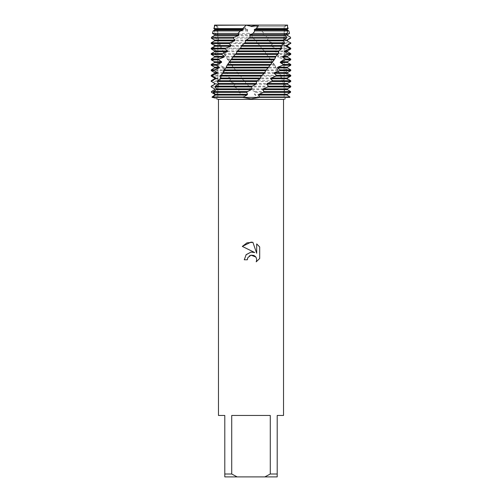 <?xml version="1.0" encoding="UTF-8"?>
<svg xmlns="http://www.w3.org/2000/svg" width="502" height="502" viewBox="0 0 502 502"><rect width="100%" height="100%" fill="white"/><g stroke="black" fill="none" stroke-linecap="round" stroke-linejoin="round"><path stroke-width="0.38" stroke-dasharray="2.51 1.88" d="M251 26.719L284.145 26.719L251 26.719M276.018 56.211C281.302 46.843 284.854 39.539 285.123 26.28L287 25.1L285.123 26.28L285.092 25.1L287 25.1L255.669 25.1L251 26.273L255.669 25.1L243.483 25.1L251 26.273L243.483 25.1L215 25.1L216.908 25.1L215 25.1L216.877 26.28L214.931 25.301M285.142 26.273L287.477 25.1L284.145 26.719L284.145 97.388L217.855 97.388L284.145 97.388L284.145 26.719L285.142 26.273M283.53 415.455L277.204 415.455L277.204 474.007L270.277 474.007L270.277 415.455L231.723 415.455L231.723 474.007L224.796 474.007L224.796 415.455L218.47 415.455M283.53 99.371L218.47 99.371M251 98.9L259.371 97.388L242.629 97.388L251 98.9M249.663 86.149L286.68 86.149L286.987 86.94L285.331 88.86L285.538 89.651L288.537 91.571L288.757 92.362L286.523 94.282L286.655 95.073L289.867 97.388L259.371 97.388L255.072 95.073L254.476 94.282L255.248 92.362L254.552 91.571L250.724 89.651L250.059 88.86L250.379 86.94L245.572 83.439L245.547 81.519L241.901 78.808L240.841 76.097L237.716 73.386L236.48 70.92L233.706 67.965L227.274 59.041L225.982 56.211L224.105 54.411L223.02 50.909L220.761 48.989L220.309 48.198L220.761 46.278L220.403 45.487L217.862 43.567L217.479 42.777L218.527 40.857L218.238 40.066L215.546 38.202L215.314 37.167L216.77 35.435L216.55 34.644L214.68 33.396L214.454 30.955L215.509 30.013L215.371 29.223L214.373 28.583L214.404 26.857M247.655 258.066L249.331 255.926M259.697 258.492L259.697 246.946M246.024 254.821L244.267 259.779L247.342 259.779M252.418 252.035L251 252.086M242.303 246.413L254.727 252.537M256.039 257.357L256.698 259.754L256.202 261.843M256.685 243.897L256.685 253.259L252.889 242.328M287.96 25.1C284.17 25.1 284.17 25.1 287.96 25.1M214.567 56.331L219.041 56.331L219.361 57.121L216.243 59.041L216.594 59.832L221.395 61.752L221.771 62.543L218.834 64.463L219.255 65.254L224.181 67.174L224.62 67.965L221.897 69.885L222.38 70.675L227.356 72.595L227.852 73.386L225.379 75.306L225.919 76.097L230.864 78.017L231.403 78.808L229.232 80.728L229.822 81.519L234.698 83.439L235.287 84.229L233.455 86.149L234.101 86.94L238.801 88.86L239.404 89.651L237.898 91.571L238.544 92.362L242.893 94.282L243.495 95.073L242.309 96.993L242.629 97.388L212.133 97.388C218.295 99.377 218.295 99.377 212.133 97.388L289.867 97.388M216.745 98.9L216.864 97.388C216.958 87.599 219.945 77.823 225.818 68.065M231.723 474.007L237.151 476.9L224.796 476.9L224.796 474.007M237.151 476.9L264.849 476.9L270.277 474.007M277.204 474.007L277.204 476.9L264.849 476.9M270.277 415.455L231.723 415.455L270.277 415.455M214.523 25.1L216.877 26.28L215 25.1L243.483 25.1L245.603 28.583L247.191 29.223L247.831 30.013L247.191 30.955L248.936 33.396L251.596 34.644L252.242 35.435L251.841 37.167L252.682 38.202L215.546 38.202M286.987 86.94L250.379 86.94M244.857 80.728L284.27 80.728L284.647 81.519L245.547 81.519M240.163 75.306L281.402 75.306L281.848 76.097L240.841 76.097M235.62 69.885L278.089 69.885L278.597 70.675L236.273 70.675M231.303 64.463L274.368 64.463L274.933 65.254L231.918 65.254M227.274 59.041L270.308 59.041L270.923 59.832L227.839 59.832M223.591 53.62L265.966 53.62L266.618 54.411L224.105 54.411M220.309 48.198L261.41 48.198L262.088 48.989L220.761 48.989M217.479 42.777L256.691 42.777L257.388 43.567L217.862 43.567M215.314 37.167L251.841 37.167M287.627 89.764L287.42 88.86L290.752 86.94L290.758 86.149L287.119 84.229L287.025 83.439L290.382 81.519L290.281 80.728L286.278 78.808L286.115 78.017L289.441 76.097L289.252 75.306L284.923 73.386L284.684 72.595L287.928 70.675L287.665 69.885L283.065 67.965L282.758 67.174L285.876 65.254L285.538 64.463L280.743 62.543L280.367 61.752L283.316 59.832L282.902 59.041L277.982 57.121L277.543 56.331L280.279 54.411L279.802 53.62L274.826 51.7L274.337 50.909L276.815 48.989L276.276 48.198L271.318 46.278L270.785 45.487L272.969 43.567L272.385 42.777L267.516 40.857L266.938 40.066L268.777 38.202L267.773 37.167L263.468 35.435L262.866 34.644L264.077 33.396L261.649 30.955L259.239 30.013L258.612 29.223L259.245 28.583L255.669 25.1L287 25.1L287.596 26.857M214.141 34.4L214.586 35.435L211.58 37.167L211.373 38.202L214.912 40.066L215.007 40.857L211.649 42.777L211.756 43.567L215.778 45.487L215.948 46.278L212.628 48.198L212.817 48.989L217.165 50.909L217.41 51.7L214.166 53.62L214.436 54.411L219.048 56.331M252.682 38.202L255.995 40.066L256.635 40.857L256.691 42.777M257.388 43.567L260.318 45.487L261.41 48.198M262.088 48.989L264.51 50.909L265.966 53.62M266.618 54.411L270.308 59.041M270.923 59.832L274.368 64.463M274.933 65.254L276.182 68.065L278.089 69.885M278.597 70.675L279.131 73.386L281.402 75.306M281.848 76.097L281.365 78.017L281.716 78.808L284.27 80.728M284.647 81.519L283.58 83.439M245.572 83.439L283.586 83.439L283.868 84.229L286.68 86.149M245.603 28.583L214.373 28.583M247.191 29.223L215.371 29.223M247.831 30.013L215.509 30.013M214.454 30.955L247.191 30.955M248.936 33.396L214.68 33.396M289.547 33.396L264.077 33.396M261.649 30.955L288.876 30.955M251.596 34.644L216.55 34.644M285.45 34.644L262.866 34.644M252.242 35.435L216.77 35.435M287.433 35.435L263.468 35.435M267.773 37.167L290.432 37.167M290.658 38.202L268.777 38.202M214.912 40.066L214.567 40.066M255.995 40.066L218.238 40.066M287.433 40.066L287.088 40.066M284.145 40.066L266.938 40.066M215.007 40.857L214.567 40.857M256.635 40.857L218.527 40.857M287.433 40.857L267.516 40.857M211.242 42.777L211.649 42.777M272.385 42.777L290.758 42.777M211.756 43.567L211.242 43.567M290.758 43.567L272.969 43.567M215.778 45.487L214.567 45.487M260.318 45.487L220.403 45.487M287.433 45.487L286.222 45.487M284.145 45.487L270.785 45.487M215.948 46.278L214.567 46.278M260.94 46.278L220.761 46.278M287.433 46.278L271.318 46.278M211.242 48.198L212.628 48.198M276.276 48.198L290.758 48.198M212.817 48.989L211.242 48.989M290.758 48.989L276.815 48.989M217.165 50.909L214.567 50.909M264.51 50.909L223.02 50.909M287.433 50.909L274.337 50.909M217.41 51.7L214.567 51.7M265.106 51.7L223.44 51.7M287.433 51.7L274.826 51.7M211.242 53.62L214.166 53.62M279.802 53.62L290.758 53.62M214.436 54.411L211.242 54.411M290.758 54.411L280.279 54.411M268.501 56.331L226.044 56.331M287.433 56.331L277.543 56.331M219.361 57.121L214.567 57.121M269.059 57.121L226.521 57.121M287.433 57.121L277.982 57.121M211.242 59.041L216.249 59.041M282.902 59.041L290.758 59.041M216.594 59.832L211.242 59.832M290.758 59.832L283.316 59.832M221.395 61.752L214.567 61.752M272.235 61.752L229.439 61.752M287.433 61.752L280.367 61.752M221.771 62.543L214.567 62.543M272.755 62.543L229.96 62.543M287.433 62.543L280.743 62.543M211.242 64.463L218.834 64.463M285.538 64.463L290.758 64.463M219.255 65.254L211.242 65.254M290.758 65.254L285.876 65.254M224.181 67.174L214.567 67.174M275.661 67.174L233.141 67.174M287.433 67.174L282.758 67.174M224.62 67.965L214.567 67.965M276.131 67.965L233.706 67.965M287.433 67.965L283.065 67.965M211.242 69.885L221.897 69.885M287.665 69.885L290.758 69.885M222.38 70.675L211.242 70.675M290.758 70.675L287.928 70.675M227.356 72.595L214.567 72.595M278.717 72.595L237.113 72.595M287.433 72.595L284.684 72.595M227.852 73.386L214.567 73.386M279.131 73.386L237.716 73.386M287.433 73.386L284.923 73.386M211.242 75.306L225.379 75.306M289.252 75.306L290.758 75.306M225.919 76.097L211.242 76.097M290.758 76.097L289.441 76.097M230.864 78.017L214.567 78.017M281.365 78.017L241.286 78.017M287.433 78.017L286.115 78.017M231.403 78.808L217.855 78.808M215.722 78.808L214.567 78.808M281.716 78.808L241.901 78.808M287.433 78.808L286.278 78.808M211.242 80.728L229.232 80.728M290.281 80.728L290.758 80.728M229.822 81.519L211.242 81.519M290.758 81.519L290.382 81.519M234.698 83.439L214.567 83.439M287.433 83.439L287.025 83.439M235.287 84.229L214.567 84.229M283.868 84.229L246.212 84.229M287.433 84.229L287.119 84.229M211.242 86.149L233.455 86.149M234.101 86.94L211.242 86.94M238.801 88.86L214.567 88.86M285.331 88.86L250.059 88.86M239.404 89.651L214.567 89.651M285.538 89.651L250.724 89.651M212.07 96.993L242.309 96.993M259.07 96.993L289.798 96.993M211.405 91.571L237.898 91.571M254.552 91.571L288.537 91.571M243.495 95.073L214.793 95.073M286.655 95.073L255.072 95.073M238.544 92.362L211.467 92.362M288.757 92.362L255.248 92.362M242.893 94.282L214.73 94.282M286.523 94.282L254.476 94.282M287.232 29.223L258.612 29.223M288.154 28.583L259.245 28.583M287.295 30.013L259.239 30.013M216.908 25.1L216.877 26.28C217.146 39.539 220.698 46.843 225.982 56.211M276.182 68.065C282.055 77.823 285.042 87.599 285.136 97.388L285.218 98.907M217.855 26.719L217.855 97.388L217.855 26.719L216.858 26.273L217.855 26.719M265.52 70.92L266.681 69.477M269.348 66.051L271.306 63.377M272.862 61.15L275.328 57.347M236.48 70.92L235.319 69.477M232.652 66.051L230.694 63.377M229.138 61.15L226.672 57.347M236.266 53.35L235.055 54.856M232.457 58.213L230.462 60.955M228.962 63.114L226.471 66.973M265.734 53.35L266.945 54.856M269.543 58.213L271.538 60.955M273.038 63.114L275.529 66.973"/><path stroke-width="0.75" d="M214.931 25.301L246.331 25.1L251 26.273L258.517 25.1L251 26.273L246.331 25.1L287.477 25.1L287.627 28.583L286.629 29.223L286.491 30.013L287.546 30.955L254.809 30.955L253.064 33.396L250.404 34.644L249.758 35.435L250.159 37.167L245.365 40.857L245.309 42.777L241.682 45.487L240.59 48.198L237.49 50.909L236.266 53.35L233.499 56.331L227.067 65.254L225.818 68.065L223.911 69.885L222.869 73.386L220.152 76.097L220.635 78.017L220.284 78.808L217.73 80.728L217.353 81.519L218.42 83.439M251 255.185L247.837 257.658L247.342 259.779L244.267 259.779L246.175 254.646L251 252.086L254.727 252.537L242.303 246.413L251 242.121L252.889 242.328L256.685 253.259L256.685 243.897L259.697 246.946L259.697 258.492L256.202 261.843L256.698 259.754L256.34 257.959L255.33 256.447L253.811 255.43L251 255.185L255.782 256.974M270.277 474.007L264.849 476.9L237.151 476.9L231.723 474.007L231.723 415.455L270.277 415.455L270.277 474.007L277.204 474.007L277.204 415.455L283.53 415.455L283.53 99.371L285.218 98.907M216.745 98.9L218.47 99.371L283.53 99.371M289.867 97.388C283.705 99.377 283.705 99.377 289.867 97.388C283.705 99.377 283.705 99.377 289.867 97.388L289.93 96.993L287.2 95.073L287.269 94.282L290.532 92.362L290.602 91.571L264.102 91.571L263.456 92.362L259.107 94.282L258.505 95.073L259.691 96.993L259.371 97.388L289.867 97.388L259.371 97.388L251 98.9L242.629 97.388L259.371 97.388L242.629 97.388L246.928 95.073L247.524 94.282L246.752 92.362L247.448 91.571L251.276 89.651L251.941 88.86L251.621 86.94L252.337 86.149L215.32 86.149L215.013 86.94L216.669 88.86L216.462 89.651L213.463 91.571L213.243 92.362L215.477 94.282L215.345 95.073L212.133 97.388C218.295 99.377 218.295 99.377 212.133 97.388L242.629 97.388L212.133 97.388L212.07 96.993L214.8 95.073L214.73 94.282L211.467 92.362L211.398 91.571L214.567 89.651L214.58 88.86L211.242 86.94L211.242 86.149L214.881 84.229L214.975 83.439L211.618 81.519L211.718 80.728L211.242 80.728L214.567 78.808L215.722 78.808L215.885 78.017L212.559 76.097L212.748 75.306L211.242 75.306L214.567 73.386L217.077 73.386L217.316 72.595L214.072 70.675L214.335 69.885L211.242 69.885L214.567 67.965L218.935 67.965L219.242 67.174L216.124 65.254L216.462 64.463L211.242 64.463L214.567 62.543L221.256 62.543L221.633 61.752L218.684 59.832L219.098 59.041L211.242 59.041L214.567 57.121L224.017 57.121L224.457 56.331L221.721 54.411L222.198 53.62L211.242 53.62L214.567 51.7L227.174 51.7L227.663 50.909L225.185 48.989L225.724 48.198L211.242 48.198L214.567 46.278L230.682 46.278L231.215 45.487L229.031 43.567L229.615 42.777L211.242 42.777L214.567 40.857L234.484 40.857L235.061 40.066L233.223 38.202L234.227 37.167L211.568 37.167L214.567 35.435L238.532 35.435L239.134 34.644L237.923 33.396L240.351 30.955L242.761 30.013L243.388 29.223L242.755 28.583L246.331 25.1L214.523 25.1L215 25.1L213.846 28.583L214.768 29.223L214.705 30.013L213.124 30.955L212.453 33.396L237.923 33.396M247.342 259.779L247.655 258.066M256.202 261.843L259.697 258.492M254.727 252.537L252.418 252.035M251 252.086L246.024 254.821M249.331 255.926L250.975 255.192M255.8 256.999L256.039 257.357M259.697 246.946L256.685 243.897M252.889 242.328L246.978 242.842L242.303 246.413M218.47 99.371L218.47 415.455L224.796 415.455L224.796 476.9L237.151 476.9M264.849 476.9L277.204 476.9L277.204 474.007M224.796 474.007L231.723 474.007M287.596 26.857L288.154 28.583L287.232 29.223L287.295 30.013L288.876 30.955L289.547 33.396L287.433 34.644L287.433 35.435L290.42 37.167L290.627 38.202L287.088 40.066L286.993 40.857L290.351 42.777L290.244 43.567L286.222 45.487L286.052 46.278L289.372 48.198L289.183 48.989L284.835 50.909L284.59 51.7L287.834 53.62L287.564 54.411L290.758 54.411L287.433 56.331L282.959 56.331L282.639 57.121L285.757 59.041L285.406 59.832L280.605 61.752L280.229 62.543L283.166 64.463L282.745 65.254L277.819 67.174L277.38 67.965L280.103 69.885L279.62 70.675L274.644 72.595L274.148 73.386L276.621 75.306L276.081 76.097L271.136 78.017L270.597 78.808L272.768 80.728L272.178 81.519L267.302 83.439L266.713 84.229L268.545 86.149L267.899 86.94L263.199 88.86L262.596 89.651L287.433 89.651L290.595 91.571M262.596 89.651L264.102 91.571M214.373 89.764L214.58 88.86L211.248 86.94L211.242 86.149L214.881 84.229M263.199 88.86L287.433 88.86L287.433 89.651M267.899 86.94L290.758 86.94L287.433 88.86M215.013 86.94L251.621 86.94M266.713 84.229L287.433 84.229L290.758 86.149L268.545 86.149M267.302 83.439L287.433 83.439L287.433 84.229M214.567 84.229L214.567 83.439L214.975 83.439M272.178 81.519L290.758 81.519L287.433 83.439M214.567 83.439L211.618 81.519M217.353 81.519L256.453 81.519L257.143 80.728L217.73 80.728M270.597 78.808L287.433 78.808L290.758 80.728L272.768 80.728M211.718 80.728L215.722 78.808L217.855 78.808M271.136 78.017L287.433 78.017L287.433 78.808M214.567 78.808L214.567 78.017L215.885 78.017M276.081 76.097L290.758 76.097L287.433 78.017M214.567 78.017L211.242 76.097L212.559 76.097M220.152 76.097L261.159 76.097L261.837 75.306L220.598 75.306M274.148 73.386L287.433 73.386L290.758 75.306L276.621 75.306M212.748 75.306L217.077 73.386M274.644 72.595L287.433 72.595L287.433 73.386M214.567 73.386L214.567 72.595L217.316 72.595M279.62 70.675L290.758 70.675L287.433 72.595M214.567 72.595L211.242 70.675L214.072 70.675M223.403 70.675L265.727 70.675L266.38 69.885L223.911 69.885M277.38 67.965L287.433 67.965L290.758 69.885L280.103 69.885M214.335 69.885L218.935 67.965M277.819 67.174L287.433 67.174L287.433 67.965M214.567 67.965L214.567 67.174L219.242 67.174M282.745 65.254L290.758 65.254L287.433 67.174M214.567 67.174L211.242 65.254L216.124 65.254M227.067 65.254L270.082 65.254L270.697 64.463L227.632 64.463M280.229 62.543L287.433 62.543L290.758 64.463L283.166 64.463M216.462 64.463L221.256 62.543M280.605 61.752L287.433 61.752L287.433 62.543M214.567 62.543L214.567 61.752L221.633 61.752M285.406 59.832L290.758 59.832L287.433 61.752M214.567 61.752L211.242 59.832L218.684 59.832M231.077 59.832L274.161 59.832L274.726 59.041L231.692 59.041M282.639 57.121L287.433 57.121L290.758 59.041L285.751 59.041M219.098 59.041L224.017 57.121M287.433 56.331L287.433 57.121M214.567 57.121L214.567 56.331L224.457 56.331M287.564 54.411L282.952 56.331M214.567 56.331L211.242 54.411L221.721 54.411M235.382 54.411L277.895 54.411L278.409 53.62L236.034 53.62M284.59 51.7L287.433 51.7L290.758 53.62L287.834 53.62M222.198 53.62L227.174 51.7M284.835 50.909L287.433 50.909L287.433 51.7M214.567 51.7L214.567 50.909L227.663 50.909M289.183 48.989L290.758 48.989L287.433 50.909M214.567 50.909L211.242 48.989L225.185 48.989M239.912 48.989L281.239 48.989L281.691 48.198L240.59 48.198M286.052 46.278L287.433 46.278L290.758 48.198L289.372 48.198M225.724 48.198L230.682 46.278M284.145 45.487L287.433 45.487L287.433 46.278M214.567 46.278L214.567 45.487L231.215 45.487M290.244 43.567L287.433 45.487M214.567 45.487L211.242 43.567L229.031 43.567M244.612 43.567L284.138 43.567L284.521 42.777L245.309 42.777M286.993 40.857L290.351 42.777M229.615 42.777L234.484 40.857M284.145 40.066L287.433 40.066L287.433 40.857M214.567 40.857L214.567 40.066L235.061 40.066M290.627 38.202L287.433 40.066M214.567 40.066L211.342 38.202L233.223 38.202M249.318 38.202L286.454 38.202L286.686 37.167L250.159 37.167M287.859 34.4L287.414 35.435L290.42 37.167M234.227 37.167L238.532 35.435M214.567 35.435L214.567 34.644L239.134 34.644M214.567 34.644L212.453 33.396M252.337 86.149L255.788 84.229L256.428 83.439L256.453 81.519M257.143 80.728L260.099 78.808L261.159 76.097M261.837 75.306L264.284 73.386L265.727 70.675M266.38 69.885L270.082 65.254M270.697 64.463L274.161 59.832M274.726 59.041L276.018 56.211L277.895 54.411M278.409 53.62L278.98 50.909L281.239 48.989M281.691 48.198L281.239 46.278L281.597 45.487L284.138 43.567M284.521 42.777L283.473 40.857L283.762 40.066L286.454 38.202M286.686 37.167L285.23 35.435L285.45 34.644L287.32 33.396L287.546 30.955M214.404 26.857L214.523 25.1M287.477 25.1L258.517 25.1L256.397 28.583L254.809 29.223L254.169 30.013L254.809 30.955M256.428 83.439L218.414 83.439L218.132 84.229L215.32 86.149M213.846 28.583L242.755 28.583M256.397 28.583L287.627 28.583M214.768 29.223L243.388 29.223M254.809 29.223L286.629 29.223M214.705 30.013L242.761 30.013M254.169 30.013L286.491 30.013M240.351 30.955L213.124 30.955M253.064 33.396L287.32 33.396M250.404 34.644L287.426 34.644M249.758 35.435L285.23 35.435M246.005 40.066L283.762 40.066M245.365 40.857L283.473 40.857M241.682 45.487L281.597 45.487M241.06 46.278L281.239 46.278M237.49 50.909L278.98 50.909M236.894 51.7L278.56 51.7M233.499 56.331L275.956 56.331M232.941 57.121L275.479 57.121M229.765 61.752L272.561 61.752M229.245 62.543L272.04 62.543M226.339 67.174L268.859 67.174M225.869 67.965L268.294 67.965M223.283 72.595L264.887 72.595M222.869 73.386L264.284 73.386M220.635 78.017L260.714 78.017M220.284 78.808L260.099 78.808M218.132 84.229L255.788 84.229M216.669 88.86L251.941 88.86M216.462 89.651L251.276 89.651M242.93 96.993L212.202 96.993M289.93 96.993L259.691 96.993M247.448 91.571L213.463 91.571M215.345 95.073L246.928 95.073M258.505 95.073L287.207 95.073M213.243 92.362L246.752 92.362M263.456 92.362L290.532 92.362M215.477 94.282L247.524 94.282M259.107 94.282L287.269 94.282M211.568 37.167L211.342 38.202M290.432 37.167L290.658 38.202M211.242 42.777L211.242 43.567M290.758 42.777L290.758 43.567M211.242 48.198L211.242 48.989M290.758 48.198L290.758 48.989M211.242 53.62L211.242 54.411M290.758 53.62L290.758 54.411M211.242 59.041L211.242 59.832M290.758 59.041L290.758 59.832M211.242 64.463L211.242 65.254M290.758 64.463L290.758 65.254M211.242 69.885L211.242 70.675M290.758 69.885L290.758 70.675M211.242 75.306L211.242 76.097M290.758 75.306L290.758 76.097M211.242 80.728L211.242 81.519M290.758 80.728L290.758 81.519M290.758 86.149L290.758 86.94"/></g></svg>
